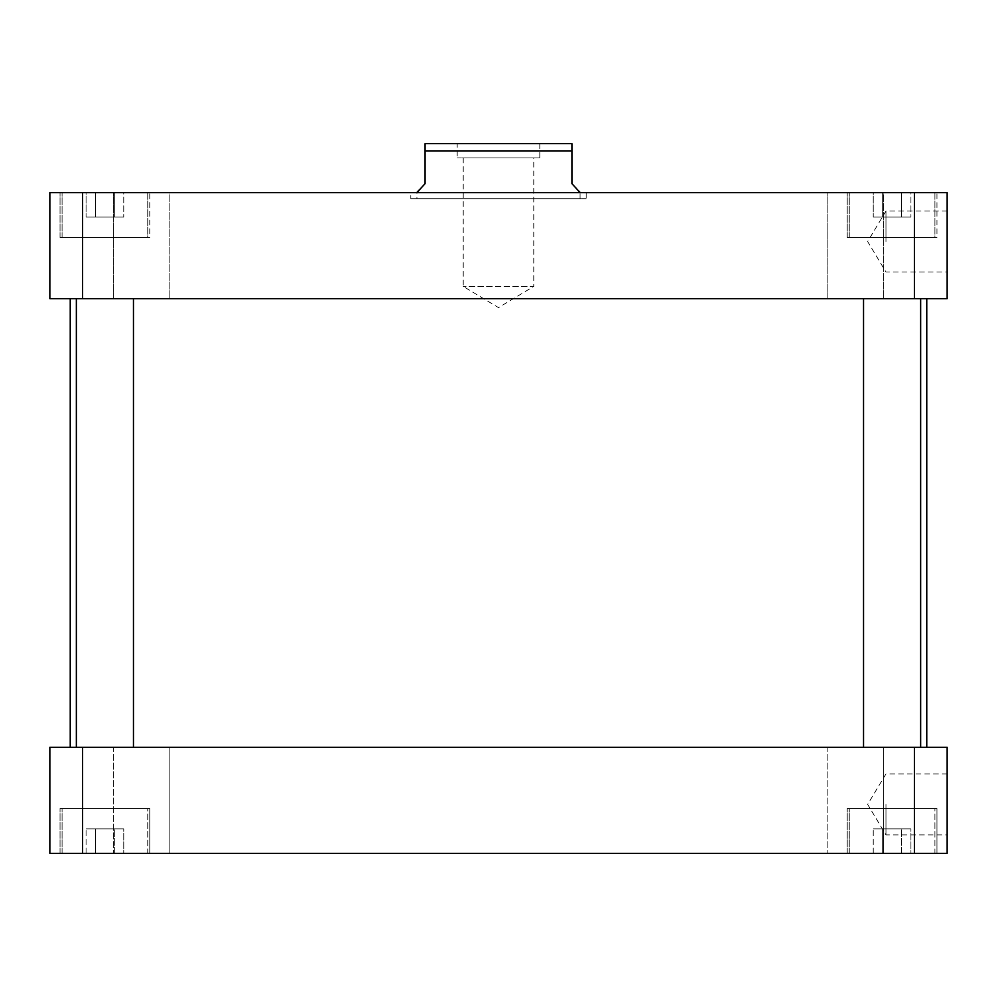 <?xml version="1.0" encoding="UTF-8"?>
<svg xmlns="http://www.w3.org/2000/svg" width="997" height="997" viewBox="0 0 997 997"><rect width="100%" height="100%" fill="white"/><g stroke="black" fill="none" stroke-linecap="round" stroke-linejoin="round"><path stroke-width="0.75" stroke-dasharray="4.99 3.74" d="M885.972 804.392L885.972 834.888L885.972 804.392M947.15 804.392L947.15 834.888L947.15 804.392M885.972 241.548L885.972 211.052L885.972 241.548M947.15 241.548L947.15 211.052L947.15 241.548M463.231 157.937L463.231 286.413L498.5 307.599L533.769 286.413L463.231 286.413L533.769 286.413L533.769 157.937L463.231 157.937L533.769 157.937M539.801 157.937L457.199 157.937L539.801 157.937L539.801 143.655L457.199 143.655L539.801 143.655M416.933 198.715L580.067 198.715L416.933 198.715L416.933 191.785L425.083 183.635L425.083 150.996L571.917 150.996L571.917 183.635L580.067 191.785M571.917 143.655L457.199 143.655L457.199 157.937M410.814 198.715L586.186 198.715L410.814 198.715L410.814 192.608L586.186 192.608L410.814 192.608M133.461 747.301L76.358 747.301L133.461 747.301L76.358 747.301L133.461 747.301L133.461 298.651L76.358 298.651L133.461 298.651M920.642 747.301L863.539 747.301L920.642 747.301L863.539 747.301L920.642 747.301L920.642 298.651L863.539 298.651L920.642 298.651M827.161 298.651L883.591 298.651L827.161 298.651L883.591 298.651L827.161 298.651L827.161 192.608L883.591 192.608L883.591 298.651L883.591 192.608L827.161 192.608L883.591 192.608L827.161 192.608L827.161 298.651M113.409 298.651L169.839 298.651L113.409 298.651L169.839 298.651L113.409 298.651L113.409 192.608L169.839 192.608L169.839 298.651L169.839 192.608L113.409 192.608L169.839 192.608L113.409 192.608L113.409 298.651M123.753 217.072L86.078 217.072L123.753 217.072L86.078 217.072L123.753 217.072L123.753 192.608L114.331 192.608L114.331 217.072L114.331 192.608L95.488 192.608L95.488 217.072L95.488 192.608L86.078 192.608L86.078 217.072L86.078 192.608L123.753 192.608L114.331 192.608L114.331 217.072L114.331 192.608L95.488 192.608L95.488 217.072L95.488 192.608L86.078 192.608L123.753 192.608L123.753 217.072M910.922 217.072L873.247 217.072L910.922 217.072L873.247 217.072L910.922 217.072L910.922 192.608L901.512 192.608L901.512 217.072L901.512 192.608L882.669 192.608L882.669 217.072L882.669 192.608L873.247 192.608L873.247 217.072L873.247 192.608L910.922 192.608L901.512 192.608L901.512 217.072L901.512 192.608L882.669 192.608L882.669 217.072L882.669 192.608L873.247 192.608L910.922 192.608L910.922 217.072M934.912 237.473L849.257 237.473L934.912 237.473L934.912 192.608L849.257 192.608L934.912 192.608L849.257 192.608L934.912 192.608L934.912 237.473L849.257 237.473L934.912 237.473M936.956 237.473L847.226 237.473L936.956 237.473L936.956 192.608L847.226 192.608L936.956 192.608L847.226 192.608L936.956 192.608L936.956 237.473L847.226 237.473L936.956 237.473M147.743 237.473L62.088 237.473L147.743 237.473L147.743 192.608L62.088 192.608L147.743 192.608L62.088 192.608L147.743 192.608L147.743 237.473L62.088 237.473L147.743 237.473M149.774 237.473L60.044 237.473L149.774 237.473L149.774 192.608L60.044 192.608L149.774 192.608L60.044 192.608L149.774 192.608L149.774 237.473L60.044 237.473L149.774 237.473M947.15 192.608L49.85 192.608L49.85 298.651L947.15 298.651L947.15 192.608M70.239 298.651L926.761 298.651L70.239 298.651M914.436 298.651L914.436 192.608M82.564 298.651L82.564 192.608M827.161 747.301L883.591 747.301L883.591 853.345L827.161 853.345L883.591 853.345L827.161 853.345L883.591 853.345L883.591 747.301L827.161 747.301L883.591 747.301L827.161 747.301L827.161 853.345L827.161 747.301M113.409 747.301L169.839 747.301L169.839 853.345L113.409 853.345L169.839 853.345L113.409 853.345L169.839 853.345L169.839 747.301L113.409 747.301L169.839 747.301L113.409 747.301L113.409 853.345L113.409 747.301M123.753 828.868L86.078 828.868L123.753 828.868L86.078 828.868L123.753 828.868L123.753 853.345L114.331 853.345L123.753 853.345L123.753 828.868M114.331 853.345L114.331 828.868L114.331 853.345L95.488 853.345L123.753 853.345L114.331 853.345L114.331 828.868L114.331 853.345L95.488 853.345L95.488 828.868L95.488 853.345L86.078 853.345L114.331 853.345M86.078 853.345L86.078 828.868L86.078 853.345L95.488 853.345L95.488 828.868L95.488 853.345L86.078 853.345M910.922 828.868L873.247 828.868L910.922 828.868L873.247 828.868L910.922 828.868L910.922 853.345L901.512 853.345L910.922 853.345L910.922 828.868M901.512 853.345L901.512 828.868L901.512 853.345L882.669 853.345L910.922 853.345L901.512 853.345L901.512 828.868L901.512 853.345L882.669 853.345L882.669 828.868L882.669 853.345L873.247 853.345L901.512 853.345M873.247 853.345L873.247 828.868L873.247 853.345L882.669 853.345L882.669 828.868L882.669 853.345L873.247 853.345M934.912 808.48L849.257 808.48L934.912 808.48L849.257 808.48L934.912 808.48L934.912 853.345L849.257 853.345L934.912 853.345L934.912 808.48M936.956 808.48L847.226 808.48L936.956 808.48L847.226 808.48L936.956 808.48L936.956 853.345L847.226 853.345L936.956 853.345L936.956 808.48M147.743 808.48L62.088 808.48L147.743 808.48L62.088 808.48L147.743 808.48L147.743 853.345L62.088 853.345L147.743 853.345L147.743 808.48M149.774 808.48L60.044 808.48L149.774 808.48L60.044 808.48L149.774 808.48L149.774 853.345L60.044 853.345L149.774 853.345L149.774 808.48M934.912 853.345L849.257 853.345L934.912 853.345M936.956 853.345L847.226 853.345L936.956 853.345M147.743 853.345L62.088 853.345L147.743 853.345M149.774 853.345L60.044 853.345L149.774 853.345M82.564 853.345L49.85 853.345L49.85 747.301L947.15 747.301L947.15 853.345L82.564 853.345L82.564 747.301M70.239 747.301L926.761 747.301L70.239 747.301M914.436 747.301L914.436 853.345M947.15 773.909L885.972 773.909L867.652 804.392L885.972 834.888L947.15 834.888M947.15 211.052L885.972 211.052L867.652 241.548L885.972 272.031L947.15 272.031M586.186 192.608L586.186 198.715M580.067 198.715L580.067 192.608M76.358 747.301L76.358 298.651M863.539 747.301L863.539 298.651M849.257 237.473L849.257 192.608L849.257 237.473M847.226 237.473L847.226 192.608L847.226 237.473M62.088 237.473L62.088 192.608L62.088 237.473M60.044 237.473L60.044 192.608L60.044 237.473M849.257 853.345L849.257 808.48L849.257 853.345M847.226 853.345L847.226 808.48L847.226 853.345M62.088 853.345L62.088 808.48L62.088 853.345M60.044 853.345L60.044 808.48L60.044 853.345"/><path stroke-width="1.5" d="M580.067 192.608L571.917 183.635L571.917 143.655L571.917 150.996L425.083 150.996L425.083 183.635L416.933 192.608M457.199 143.655L425.083 143.655L425.083 150.996L425.083 143.655L571.917 143.655M133.461 747.301L133.461 298.651M920.642 747.301L920.642 298.651M49.85 192.608L947.15 192.608L947.15 298.651L49.85 298.651L49.85 192.608M82.564 298.651L82.564 192.608M914.436 298.651L914.436 192.608M49.85 853.345L947.15 853.345L947.15 747.301L49.85 747.301L49.85 853.345M82.564 747.301L82.564 853.345M914.436 747.301L914.436 853.345M70.239 747.301L70.239 298.651M76.358 747.301L76.358 298.651M863.539 747.301L863.539 298.651M926.761 747.301L926.761 298.651"/></g></svg>
